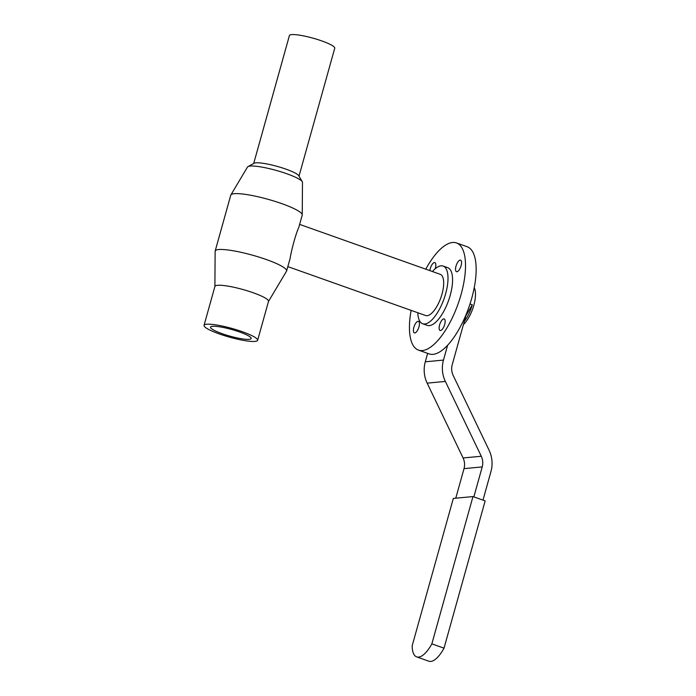 <?xml version="1.0" encoding="UTF-8"?>
<svg xmlns="http://www.w3.org/2000/svg" width="696" height="696" viewBox="0 0 696 696"><rect width="100%" height="100%" fill="white"/><g stroke="black" fill="none" stroke-linecap="round" stroke-linejoin="round"><path stroke-width="1.04" d="M429.867 270.622A6.125 2.358 109.5 0 1 430.276 268.595A6.125 2.358 109.5 0 1 434.87 262.583A6.125 2.358 109.5 0 1 435.365 268.108A6.125 2.358 109.5 0 1 435.148 268.821M456.924 271.745A6.125 2.358 109.5 0 1 456.506 271.692A6.125 2.358 109.5 0 1 456.158 265.646A6.125 2.358 109.5 0 1 460.178 260.104A6.125 2.358 109.5 0 1 460.595 260.147A6.125 2.358 109.5 0 1 460.943 266.194A6.125 2.358 109.5 0 1 456.924 271.745M439.594 324.945A6.125 2.358 109.5 0 1 444.187 318.933A6.125 2.358 109.5 0 1 444.683 324.458A6.125 2.358 109.5 0 1 440.09 330.47A6.125 2.358 109.5 0 1 439.594 324.945M418.035 321.308A6.125 2.358 109.5 0 1 418.461 321.361A6.125 2.358 109.5 0 1 418.801 327.407A6.125 2.358 109.5 0 1 414.781 332.949A6.125 2.358 109.5 0 1 414.364 332.897A6.125 2.358 109.5 0 1 414.016 326.859A6.125 2.358 109.5 0 1 418.035 321.308M257.633 340.3L268.508 301.368A27.814 4.524 -164.4 0 0 242.93 289.527A27.814 4.524 -164.4 0 0 214.925 286.404L204.05 325.345A27.814 4.524 -164.4 0 0 224.321 335.603A27.814 4.524 -164.4 0 0 255.032 341.405A27.814 4.524 -164.4 0 0 257.633 340.3A27.814 4.524 -164.4 0 0 232.055 328.469A27.814 4.524 -164.4 0 0 204.05 325.345M268.473 301.464L286.508 271.223A37.088 6.029 -164.4 0 0 286.613 270.97A37.088 6.029 -164.4 0 0 252.518 255.188A37.088 6.029 -164.4 0 0 215.177 251.03A37.088 6.029 -164.4 0 0 215.134 251.291L214.899 286.5M411.127 310.381A56.854 21.889 -70.5 0 0 418.461 350.105L429.119 353.89A56.854 21.889 -70.5 0 0 433.043 354.342A56.854 21.889 -70.5 0 0 470.357 302.856A56.854 21.889 -70.5 0 0 467.147 246.723L456.498 242.947A56.854 21.889 -70.5 0 0 425.761 269.161M418.461 350.105A56.854 21.889 -70.5 0 0 422.394 350.558A56.854 21.889 -70.5 0 0 459.708 299.08A56.854 21.889 -70.5 0 0 456.498 242.947M417.826 312.756A30.615 11.789 -70.5 0 0 422.672 323.753L427.24 325.38A30.615 11.789 -70.5 0 0 429.354 325.624A30.615 11.789 -70.5 0 0 449.451 297.905A30.615 11.789 -70.5 0 0 447.719 267.673L443.152 266.055A30.615 11.789 -70.5 0 0 432.46 271.536M422.672 323.753A30.615 11.789 -70.5 0 0 424.795 323.997A30.615 11.789 -70.5 0 0 444.883 296.279A30.615 11.789 -70.5 0 0 443.152 266.055M287.831 266.62L425.604 315.514A21.863 8.422 -70.5 0 0 427.109 315.688A21.863 8.422 -70.5 0 0 441.464 295.887A21.863 8.422 -70.5 0 0 440.229 274.302L299.619 224.39M222.067 333.654A21.098 3.428 15.6 0 1 210.523 327.146A21.098 3.428 15.6 0 1 231.768 329.521A21.098 3.428 15.6 0 1 251.16 338.491A21.098 3.428 15.6 0 1 222.067 333.654M299.019 176.123L334.741 48.207A23.534 3.828 -164.4 0 0 313.104 38.193A23.534 3.828 -164.4 0 0 289.414 35.548L253.701 163.473M286.613 270.97L290.067 258.625C291.537 249.351 296.183 232.716 298.767 227.462L302.212 215.116A37.088 6.029 -164.4 0 0 302.247 214.846A37.088 6.029 -164.4 0 0 268.117 199.334A37.088 6.029 -164.4 0 0 230.881 194.924A37.088 6.029 -164.4 0 0 230.768 195.167L215.177 251.03M302.247 214.846L302.473 182.352A28.553 4.646 -164.4 0 0 302.273 181.717A28.553 4.646 -164.4 0 0 276.19 170.407A28.553 4.646 -164.4 0 0 248.02 166.57A28.553 4.646 -164.4 0 0 247.515 167.014L230.881 194.924M302.273 181.717L298.793 175.74A23.534 3.828 -164.4 0 0 277.304 166.422A23.534 3.828 -164.4 0 0 254.092 163.256L248.02 166.57M427.64 353.359L425.282 361.807A27.988 25.43 84.6 0 0 427.161 383.148L463.084 457.968A13.998 12.711 -95.4 0 1 464.023 468.643L455.767 498.197M473.845 496.883L482.215 466.92A13.998 12.711 84.6 0 0 481.275 456.254L445.353 381.425A27.988 25.43 -95.4 0 1 443.474 360.084L447.632 345.207M464.319 321.387A21.863 8.422 -70.5 0 0 472.288 304.796L465.842 315.932L452.217 364.704A13.998 12.711 84.6 0 0 453.157 375.379L489.079 450.199A27.988 25.43 -95.4 0 1 490.958 471.54L482.98 500.12M463.432 324.545A21.863 8.422 -70.5 0 0 473.611 306.031A21.863 8.422 -70.5 0 0 474.254 287.692M416.652 656.876L428.823 661.2A27.988 10.771 -70.5 0 0 444.022 648.167L485.147 500.894L472.975 496.57L431.851 643.852A27.988 10.771 109.5 0 1 416.652 656.876A27.988 10.771 109.5 0 1 412.197 645.705L453.322 498.432L472.975 496.57M444.022 648.167L431.851 643.852M443.474 360.084L425.282 361.807M427.161 383.148L445.353 381.425M470 303.978L472.288 304.796M481.275 456.254L463.084 457.968M464.023 468.643L482.215 466.92"/></g></svg>
